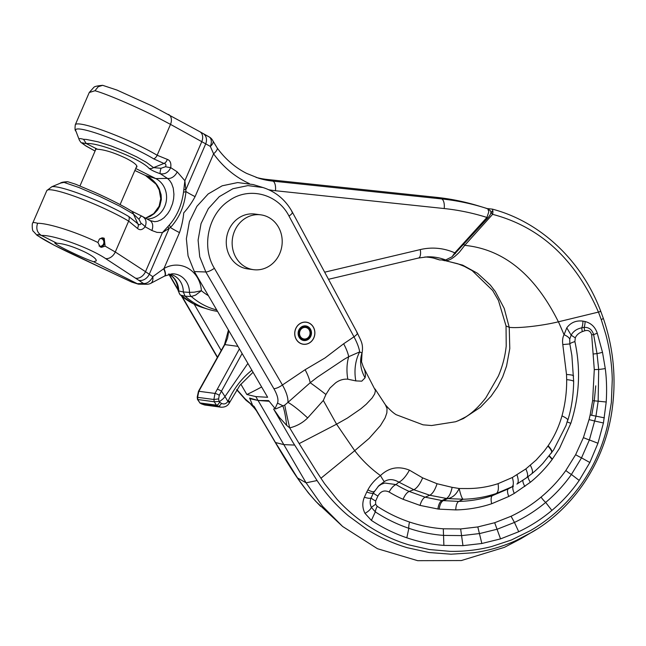 <?xml version="1.0" encoding="UTF-8"?>
<svg xmlns="http://www.w3.org/2000/svg" width="646" height="646" viewBox="0 0 646 646"><rect width="100%" height="100%" fill="white"/><g stroke="black" fill="none" stroke-linecap="round" stroke-linejoin="round"><path stroke-width="0.97" d="M268.066 217.088A27.657 24.984 97.6 0 0 260.822 214.843A27.657 24.984 97.6 0 0 233.246 234.845A27.657 24.984 97.6 0 0 246.279 267.428A27.657 24.984 97.6 0 0 253.515 269.673A27.657 24.984 97.6 0 0 281.099 249.671A27.657 24.984 97.6 0 0 268.066 217.088M253.515 269.673L247.636 268.889A27.657 24.984 -82.4 0 1 240.401 266.645A27.657 24.984 -82.4 0 1 227.368 234.062A27.657 24.984 -82.4 0 1 254.944 214.06L260.822 214.843M307.084 327.934A5.806 5.249 97.6 0 0 305.566 327.457A5.806 5.249 97.6 0 0 299.768 331.656A5.806 5.249 97.6 0 0 302.506 338.504A5.806 5.249 97.6 0 0 304.024 338.972A5.806 5.249 97.6 0 0 309.822 334.773A5.806 5.249 97.6 0 0 307.084 327.934M307.334 327.344A6.452 5.83 97.6 0 0 305.647 326.819A6.452 5.83 97.6 0 0 299.211 331.487A6.452 5.83 97.6 0 0 302.255 339.085A6.452 5.83 97.6 0 0 303.943 339.61A6.452 5.83 97.6 0 0 310.379 334.943A6.452 5.83 97.6 0 0 307.334 327.344M307.698 326.505A7.372 6.662 97.6 0 0 305.768 325.907A7.372 6.662 97.6 0 0 298.412 331.236A7.372 6.662 97.6 0 0 301.892 339.925A7.372 6.662 97.6 0 0 303.822 340.523A7.372 6.662 97.6 0 0 311.178 335.193A7.372 6.662 97.6 0 0 307.698 326.505M309.151 323.145A11.063 9.989 97.6 0 0 306.261 322.249A11.063 9.989 97.6 0 0 295.222 330.251A11.063 9.989 97.6 0 0 300.438 343.284A11.063 9.989 97.6 0 0 303.329 344.181A11.063 9.989 97.6 0 0 314.368 336.178A11.063 9.989 97.6 0 0 309.151 323.145M221.013 407.19L218.122 406.197A3.69 1.68 -58.8 0 0 221.457 403.354C223.952 404.558 226.108 403.92 227.917 401.457L225.002 396.539C223.12 398.614 225.204 397.242 219.656 401.521L219.026 401.424L218.639 398.897L213.899 399.503L214.981 393.43L239.416 348.872M199.921 402.934L204.717 405.018L201.617 403.96A3.69 1.268 -60.1 0 0 201.818 404.025L218.122 406.197L216.353 405.123L199.921 402.934L197.49 399.462L214.254 401.78L219.026 401.424M219.656 401.521L219.511 402.175L221.457 403.354M242.121 353.507L221.457 391.153L225.002 396.539L247.894 363.407M217.25 389.255A3.69 0.654 -151.2 0 1 221.457 391.153L219.252 395.287L218.639 398.897M219.511 402.175C218.663 404.154 217.613 405.131 216.37 405.123L214.27 401.78L213.899 399.503L197.595 397.33A3.69 0.654 174.2 0 1 197.232 397.088L197.49 399.462M201.463 403.815A3.69 1.268 -60.1 0 0 201.617 403.96L199.687 402.854M228.789 330.639L227.626 337.874L225.341 343.696L198.831 391.274L197.595 397.33L197.829 399.591M219.252 395.287A3.69 0.719 -151.7 0 0 214.981 393.43L198.831 391.274A3.69 0.533 -150.4 0 0 198.459 391.306L197.232 397.088M100.146 238.503A3.868 3.496 -82.4 0 1 103.74 243.389A3.868 3.496 -82.4 0 1 98.999 245.94M123.79 278.337A9.222 1.017 -65.4 0 1 123.725 278.321A9.222 1.017 -65.4 0 1 123.669 278.281L72.207 254.08C46.407 242 28.997 231.462 41.473 235.475C37.121 232.681 35.829 228.611 37.597 223.274C48.636 223.209 76.406 232.059 97.934 242.508L100.259 246.95A4.611 4.167 97.6 0 0 104.442 243.324A4.611 4.167 97.6 0 0 102.205 238.156A4.611 4.167 97.6 0 0 101.592 237.914M309.192 323.065A11.152 10.078 97.6 0 0 306.269 322.16A11.152 10.078 97.6 0 0 295.149 330.227A11.152 10.078 97.6 0 0 300.398 343.365A11.152 10.078 97.6 0 0 303.321 344.27A11.152 10.078 97.6 0 0 314.44 336.203A11.152 10.078 97.6 0 0 309.192 323.065M240.837 384.152L246.877 394.512L255.808 396.587L258.069 400.472L249.962 398.711A36.87 33.891 106.1 0 0 249.598 398.065L258.069 400.472L306.099 482.82L322.58 506.311L342.655 526.49L377.474 548.712L417.679 560.68L461.325 560.55L504.478 547.315L520.846 538.74L536.188 529.583M194.22 304.218L221.215 350.503M342.655 526.49L315.837 501.433L308.279 492.817L298.177 478.977A168.945 150.502 -82.7 0 1 297.499 477.935L275.495 442.526L254.153 406.463A36.87 16.215 -27.2 0 0 252.707 405.526L249.598 398.065M442.68 259.958L462.681 265.135L477.572 273.323L490.298 285.023L495.345 291.58L504.219 308.4L509.234 327.312L509.783 348.598L506.545 366.08L502.717 376.78L497.622 386.752L491.025 396.273L480.479 407.255L463.432 418.543L455.64 421.741L431.617 425.528L423.098 424.834L396.2 414.708C393.083 412.867 389.473 409.556 385.371 404.759L387.019 408.474L386.865 412.826L385.105 417.938L380.397 425.698L369.165 438.359L354.719 450.682C361.13 459.015 368.551 466.444 376.973 472.985A142.12 130.839 -83.1 0 0 380.462 475.593A12.04 0.694 61.5 0 0 384.33 481.577L378.879 485.647L373.461 492.85A9.238 2.326 -153.5 0 1 366.775 491.986L367.881 489.902C370.586 484.653 374.785 479.881 380.462 475.593C388.779 467.607 398.429 465.79 409.394 470.135L422.637 477.87L437.043 483.733L452.127 487.35A230.283 172.111 -22.1 0 1 453.435 487.544L459.161 488.505C456.407 494.36 452.596 497.727 447.726 498.607L463.15 499.237C461.987 498.599 460.663 495.022 459.161 488.505L467.551 488.546C478.048 488.529 488.231 486.906 498.09 483.652L512.359 477.499L525.836 468.931L536.212 460L544.134 451.166L548.123 445.756C551.66 449.511 552.726 451.934 551.313 453.016M441.872 259.958L444.464 260.637M490.807 213.406L492.769 210.507L492.397 209.134C540.678 221.885 581.86 260.839 600.699 311.138L603.243 318.123A5.531 0.912 161.2 0 1 603.251 318.139A5.531 0.912 161.2 0 1 601.264 319.608L598.446 312.083C575.497 259.45 540.217 226.867 492.607 214.343A5.531 2.293 -75 0 0 492.769 210.507M486.373 208.464L492.397 209.134M595.749 385.832L594.296 400.593L591.696 415.338M268.631 400.609L258.069 400.472L269.011 401.255A36.87 32.558 90.5 0 0 268.631 400.609L275.083 408.514A36.87 4.385 -34.4 0 0 273.621 409.063L292.646 441.872L317.073 480.543A168.945 154.604 98 0 0 317.767 481.593C326.496 494.57 336.719 505.988 348.428 515.847L366.823 529.324C379.517 537.335 393.002 543.464 407.279 547.711L429.033 552.516L451.037 554.195L473.26 552.774C488.029 550.804 502.305 546.718 516.081 540.508L532.054 532.143C570.789 509.904 603.59 466.049 611.778 412.019C616.559 379.848 613.716 348.557 603.251 318.139M600.352 310.968C601.143 311.186 600.505 311.566 598.446 312.083L558.386 321.813C541.195 325.988 517.478 328.483 509.234 327.312L506.044 325.972L506.214 346.054C505.132 356.398 502.515 366.403 498.365 376.069L485.865 397.799C479.195 406.358 472.541 412.697 465.911 416.815L457.836 420.95M491.186 212.978L492.607 214.343L464.732 245.359L459.637 251.892C453.621 258.214 448.623 261.129 444.618 260.637M525.836 468.931C527.96 473.623 528.194 476.57 526.555 477.757L531.755 473.776C532.554 473.114 536.543 470.013 542.834 463.44L553.622 449.931L566.049 425.48L567.422 420.748C568.601 419.755 566.784 418.123 561.98 415.879C565.226 403.96 566.784 391.888 566.671 379.646L566.518 374.486L562.795 344.568C562.262 340.531 562.69 337.244 564.063 334.709L559.307 323.751A186.993 166.297 74.8 0 0 558.386 321.813C534.92 274.768 503.702 249.283 464.732 245.359A5.531 1.34 -137.2 0 0 463.796 244.414M363.286 366.904L363.771 367.849A46.9 26.421 -172 0 1 364.045 368.454L365.03 371.272L365.45 375.722L365.063 377.813L361.768 381.164L355.817 380.898L347.806 379.194C343.414 378.871 339.32 380.114 335.524 382.933L330.001 388.012L325.915 394.496L323.315 400.455L307.666 417.938A36.87 4.821 44.7 0 0 287.938 402.401L310.193 382.739L317.372 377.175L343.858 359.483L348.711 356.697L359.677 351.892A36.87 27.463 -96.3 0 0 355.817 380.898M323.315 400.455L336.566 424.188L347.378 418.083L360.799 408.837L366.242 404.243L372.161 397.944L374.68 393.882L375.455 390.564L363.294 366.928L361.542 361.825L362.043 352.821C359.426 361.187 360.428 369.52 365.063 377.813M262.979 187.542L262.979 187.542C275.777 191.668 285.572 199.872 292.363 212.163L357.335 332.9C360.743 340.7 363.383 343.276 362.188 352.377L361.825 352.853L360.169 352.191A17.507 3.141 51.1 0 1 359.935 352.046L359.677 351.892C359.047 347.79 357.149 342.768 353.976 336.816L289.004 216.079C277.635 193.574 248.468 186.29 228.603 200.995C208.101 214.537 201.229 247.038 214.375 268.292C210.976 270.634 208.125 271.861 205.832 271.99L199.735 256.793L198.096 240.15L201.043 223.597L208.327 208.65L219.277 196.659L232.883 188.737L247.911 185.604L262.979 187.542L253.208 184.562L237.68 182.568L222.2 185.798L208.182 193.953L196.909 206.308L189.399 221.707L186.363 238.762L188.059 255.905L194.333 271.562L267.646 397.282L255.808 396.587M373.525 492.64C373.146 493.108 374.607 494.23 377.91 496.031L375.649 501.005C372.71 499.415 371.216 498.332 371.167 497.751C369.787 500.916 369.851 504.122 371.377 507.376L375.617 504.227L377.264 506.327C387.439 512.981 398.211 518.221 409.58 522.049C420.869 525.787 432.109 528.032 443.293 528.799L460.646 528.945L477.798 526.934L494.683 522.727L511.067 516.259C521.895 511.099 531.892 504.712 541.065 497.097C550.537 489.216 558.798 480.341 565.839 470.482L575.651 454.671L583.411 437.617L589.055 419.577A148.305 133.964 97.6 0 0 590.137 414.974L592.624 400.649L594.288 369.617L591.671 334.87C590.597 331.148 588.304 329.783 584.775 330.784A9.222 3.577 70.2 0 1 584.145 327.361L581.82 327.805C576.813 328.838 573.252 331.301 571.153 335.185L569.74 339.093L569.837 343.938L571.88 355.542L573.672 381.552A14.753 2.156 -179.5 0 0 566.671 379.646M422.637 477.87A14.753 5.564 112.9 0 1 413.811 489.725L409.184 491.428C406.851 492.518 404.824 495.143 403.104 499.301A150.566 136.015 -82.4 0 1 389.102 492.018C391.242 488.069 393.543 485.59 396.014 484.573L384.758 483.022L381.277 484.29L378.055 486.47M437.043 483.733C435.105 489.813 432.699 493.649 429.808 495.248L413.811 489.725L398.857 482.142A2528.719 232.738 128.4 0 1 396.014 484.573A141.66 127.973 -82.4 0 0 409.184 491.428L425.141 497.178L441.872 500.545L446.443 498.462C449.018 496.952 450.916 493.245 452.127 487.35M403.104 499.301L420.062 505.406A9.222 3.924 105.6 0 1 425.141 497.178L429.808 495.248L446.443 498.462A494.343 113.179 -179.6 0 1 447.726 498.607L443.148 500.698C441.153 501.877 439.821 504.696 439.159 509.153L455.785 509.912C468.019 509.662 479.994 507.603 491.695 503.735L508.773 496.459L514.305 493.407L530.366 482.263C538.481 475.698 545.757 468.084 552.193 459.427L559.565 448.219L570.806 423.372L567.285 421.919M512.076 486.834A129.725 117.184 -82.4 0 1 512.052 486.85A129.725 117.184 -82.4 0 1 508.402 488.828L492.454 495.619L496.273 493.512C485.534 497.065 474.495 498.97 463.15 499.237L458.749 501.409L441.872 500.545C439.886 501.732 438.553 504.55 437.883 509L439.159 509.153M562.795 344.568L569.837 343.938C570.224 343.292 571.904 342.501 574.892 341.589L575.287 337.866C576.466 335.08 578.816 332.997 582.337 331.6A9.222 3.642 72.6 0 1 581.82 327.805A11.709 6.686 -85.6 0 0 582.918 321.119L585.082 321.53C591.098 323.105 595.16 326.981 597.251 333.166L602.5 352.296L605.278 368.575C606.626 379.008 606.941 390.152 606.214 402.006L603.437 422.993L597.962 443.245L589.846 462.52L579.204 480.43C571.411 491.679 562.311 501.667 551.886 510.413C541.687 518.98 530.632 526.078 518.722 531.731L500.537 538.893L481.851 543.496L462.964 545.644L443.883 545.402C431.463 544.481 419.109 541.946 406.819 537.795C394.294 533.507 382.48 527.709 371.393 520.393L375.318 511.882L371.393 520.393M569.74 339.093C569.11 337.575 567.212 336.114 564.063 334.709L566.784 327.845L571.153 335.185L575.287 337.866M591.671 334.87A9.222 1.001 174.3 0 1 593.634 334.604C592.019 329.581 588.853 327.167 584.145 327.361A11.111 6.363 -84.9 0 0 585.082 321.53M511.067 516.259L514.45 522.428C525.65 517.107 536.059 510.437 545.676 502.418C555.479 494.23 564.055 484.92 571.411 474.479L581.521 457.853L589.386 439.95L595.943 416.266L598.148 401.368L598.689 369.472L597.017 353.628L593.634 334.604A9.222 1.373 -18 0 0 597.251 333.166M375.342 511.898C385.832 518.811 397.007 524.277 408.853 528.299C420.473 532.199 432.158 534.573 443.891 535.413L461.93 535.599L479.768 533.531L497.355 529.171L514.45 522.428L518.722 531.731M371.369 520.369L364.982 513.352C368.398 511.454 370.529 509.46 371.377 507.376L375.318 511.882A9.222 3.626 -56.8 0 1 377.264 506.327M373.461 492.85L371.167 497.751A9.222 2.422 -156.3 0 1 364.384 497.21L366.775 491.986M409.394 470.135A14.753 5.192 -59.4 0 1 398.857 482.142C393.462 479.009 388.626 478.815 384.33 481.577M551.103 453.314C552.5 452.24 551.434 449.826 547.905 446.079M548.123 445.756C554.268 436.744 558.887 426.78 561.98 415.879M573.39 376.303C574.205 375.423 571.912 374.817 566.518 374.486M566.784 327.845C570.725 322.524 576.103 320.279 582.918 321.119M364.982 513.352C362.317 508.039 362.115 502.661 364.384 497.21M374.284 491.251C373.961 492.309 371.83 491.856 367.881 489.902M254.153 406.463L257.609 412.77C280.275 449.681 296.054 481.989 320.844 506.521M245.989 400.254L252.707 405.526L245.004 398.776L245.989 400.254L236.67 389.748M601.264 319.608L605.795 334.337C609.735 349.05 611.891 364.102 612.271 379.493L611.35 402.539L607.611 425.116C604.656 437.883 600.352 450.044 594.716 461.591A157.333 143.953 93.6 0 1 591.591 467.664C584.347 480.987 575.497 492.995 565.04 503.686C554.591 514.305 543.125 523.244 530.649 530.487L511.414 539.991L491.453 546.597C477.765 550.053 463.933 551.627 449.955 551.345L429.307 549.528L408.926 544.885C395.514 540.839 382.892 535.114 371.054 527.717C359.006 520.208 348.057 511.156 338.221 500.577A175.591 159.32 98.4 0 1 337.05 499.31L324.663 483.822L318.615 474.705A1439.49 1304.508 -82.1 0 1 316.233 470.999L299.163 443.6L336.566 424.188L354.719 450.682L320.917 478.266M194.333 271.562L205.832 271.99L273.888 388.698C277.489 395.077 278.701 399.882 277.505 403.104L275.083 408.514L275.576 408.975L284.749 405.09L287.938 402.401C288.253 397.912 286.42 392.106 282.431 384.992L305.106 369.722A27.657 9.262 56 0 1 310.193 382.739A36.87 1.849 38.8 0 1 325.915 394.496M307.666 417.938C302.699 422.847 296.716 426.166 289.707 427.886L286.671 425.383A36.87 5.604 87.2 0 0 282.795 405.736L277.505 403.104M286.671 425.383L279.597 417.647L273.621 409.063M284.749 405.09A36.87 0.945 76.4 0 0 289.707 427.886L299.163 443.6M347.806 379.194A36.87 23.522 78.7 0 1 348.711 356.697A27.657 9.262 56 0 0 343.648 343.769L353.976 336.816C357.133 334.563 358.078 333.142 356.802 332.553M261.63 386.954A322.637 291.443 -82.4 0 1 246.877 394.512M97.934 242.508L99.379 239.117L102.577 237.825L104.232 238.253L105.112 246.126L115.287 251.997L128.651 221.11A50.703 6.5 -156.6 0 0 114.891 213.616A50.703 6.5 -156.6 0 0 46.811 190.61L32.849 222.854C33.099 222.353 34.674 222.49 37.597 223.274M216.733 309.967A72.861 65.819 -82.4 0 1 204.451 305.372A72.861 65.819 -82.4 0 1 191.313 296.506A13805.077 5108.253 48 0 1 185.127 296.207A13805.077 3210.184 50.9 0 1 180.573 295.069L193.461 303.838L203.28 307.779A72.861 65.819 -82.4 0 1 193.711 303.943A72.861 65.819 -82.4 0 1 180.573 295.069A5.531 5.136 -75.8 0 1 178.748 290.934A10764.096 3265.603 -114 0 0 183.319 291.992A10764.096 4707.903 -116.1 0 0 189.488 292.363L194.317 292.178L201.391 290.716A63.663 57.51 97.6 0 0 208.392 295.666M169.341 274.146A18.435 16.651 -82.4 0 1 171.473 274.631A18.435 16.651 -82.4 0 1 173.895 275.6A18.435 16.651 -82.4 0 1 183.319 291.992L185.127 296.207A73.749 66.619 97.6 0 0 198.734 305.461A73.749 66.619 97.6 0 0 208.416 309.345A73.749 66.619 97.6 0 0 217.549 311.372M490.411 210.806C491.598 212.364 490.653 214.835 487.568 218.211A5.531 1.437 -137.8 0 0 486.923 217.444A266.467 240.708 97.6 0 0 444.206 208.545A9.222 3.957 -84 0 0 441.573 198.911A275.664 249.017 -82.4 0 1 483.636 207.471L478.5 205.904A276.545 249.808 97.6 0 0 436.3 197.321L267.549 179.507A92.184 83.269 -82.4 0 1 256.066 177.392M195.076 196.634L213.592 153.837A9.222 2.859 -35.7 0 0 217.161 147.934L212.93 140.901A9.222 9.222 0 0 0 208.981 136.807L199.816 131.687A9.222 6.613 -61.1 0 1 201.786 141.644L184.877 180.719L183.521 192.161A4.611 1.76 -1 0 0 185.983 191.563C184.473 205.993 179.289 217.985 170.423 227.529A27.657 3.545 -156.6 0 0 179.507 232.6C181.696 226.245 183.109 219.664 183.747 212.849C188.164 207.947 191.943 202.545 195.076 196.634A27.657 3.545 23.4 0 1 185.983 191.563L184.877 180.719L177.214 171.868A9.222 6.557 123.1 0 1 167.443 178.393L160.256 173.709C155.161 171.998 151.414 170.205 149 168.331C141.127 159.102 97.53 141.967 86.33 143.614L83.52 139.294L86.378 139.447L98.071 141.829L111.177 145.98L125.445 151.616L136.887 156.994L146.618 162.469L153.538 167.629L163.931 163.454L153.772 158.884A48.393 6.21 -156.6 0 0 140.642 151.729A48.393 6.21 -156.6 0 0 94.663 132.664A48.393 6.21 -156.6 0 0 75.929 131.106L79.337 140.093L80.831 142.33L85.861 145.948L95.059 151.059M147.159 219.034A21.205 19.154 97.6 0 0 147.425 219.026A21.205 19.154 97.6 0 0 166.103 202.028A21.205 19.154 97.6 0 0 155.751 178.571L167.443 178.393L169.607 180.436L171.594 183.472L173.257 188.148L173.927 194.268L173.621 198.75L172.595 203.579L170.068 209.885L167.718 213.681L164.1 217.67L161.177 219.777L157.6 221.287L154.677 221.691L149.88 220.536A9.222 6.613 -61.1 0 1 151.842 230.493L156.954 232.366L162.421 232.6L169.284 225.058A4.611 2.689 51.4 0 1 170.423 227.529L162.421 232.6L145.511 271.675L152.779 276.674L163.947 268.558A9.222 3.222 59.4 0 1 164.714 275.979A9.222 3.222 59.4 0 1 164.601 276.036M149.88 220.536L141.886 216.168C145.956 218.34 147.022 221.877 145.108 226.77C142.459 230 139.899 230.533 137.428 228.369L128.651 221.11A5.531 3.949 -59 0 0 128.82 216.555A48.393 6.21 23.4 0 0 115.682 209.401A48.393 6.21 23.4 0 0 51.866 186.718L60.748 183.02L67.701 181.72L75.534 184.191L95.051 192.435C110.975 199.662 123.095 205.856 131.421 211.024A5.531 5.063 123.6 0 1 133.447 214.052L120.067 206.316L99.605 196.36L78.901 187.501L64.753 182.665M163.648 268.801A9.222 3.222 58.5 0 1 164.496 276.108L171.981 273.815A19.315 17.45 97.6 0 1 179.612 275.511A19.315 17.45 97.6 0 1 189.488 292.363A5.531 4.829 -87.5 0 0 191.313 296.506L195.641 295.085L201.391 290.716A28.513 25.759 97.6 0 0 186.88 267.63A28.513 25.759 97.6 0 0 163.947 268.558L179.507 232.6M95.761 149.428L95.463 148.96L97.53 149.258C104.838 149.719 114.382 152.755 126.156 158.367C133.665 162.243 137.251 165.085 136.92 166.902L136.144 167.524M93.678 261.759L96.254 260.871C96.585 259.054 93 256.212 85.498 252.336C73.717 246.724 64.18 243.687 56.864 243.227L54.797 242.928C54.934 243.671 58.762 245.948 66.288 249.776C77.988 255.558 87.121 259.547 93.678 261.759L137.283 283.715L131.259 281.826A9.222 1.074 -64.5 0 1 131.186 281.817A9.222 9.222 0 0 0 132.398 282.286A9.222 8.277 -72.6 0 1 131.259 281.826L123.669 278.281M83.52 139.294C80.766 138.551 79.28 138.414 79.054 138.89L79.038 139.092M75.929 131.106C75.017 130.896 74.807 128.78 75.299 124.759A50.703 6.5 23.4 0 1 143.388 147.773A50.703 6.5 23.4 0 1 157.148 155.266L170.512 124.379L156.671 117.071C134.812 106.017 105.387 93.468 94.946 90.755L98.224 86.726L102.666 85.32L116.958 90.06L152.932 106.34L199.816 131.687M102.666 85.32C97.32 85.813 94.356 86.516 93.775 87.412L89.253 92.515L94.946 90.755M434.701 258.465L439.643 259.95L445.643 259.975L452.03 256.785L487.568 218.211M95.067 151.043L85.215 145.487L82.203 142.798L86.33 143.614L97.53 149.258M167.952 226.73A4.611 2.77 49.8 0 1 168.881 228.967L149.283 274.251A9.222 7.429 127.1 0 1 138.745 280.291L105.516 258.521C89.455 247.741 53.182 234.684 41.473 235.475L56.864 243.227M145.649 218.203L150.219 216.337L154.111 213.713L157.6 209.982L159.764 206.195L161.363 199.452L161.112 194.785L159.279 188.874L157.479 185.636C154.451 181.146 150.445 177.755 145.479 175.462L155.751 178.571L135.725 168.485M452.03 256.785L454.784 252.861L486.923 217.444L488.82 211.751L487.77 208.779L483.636 207.471A275.664 249.017 -82.4 0 1 487.746 208.763M153.772 158.884A5.531 3.949 121 0 0 157.148 155.266L167.29 159.368C170.221 160.442 171.36 163.196 170.697 167.629C168.38 172.514 164.9 174.541 160.256 173.709A5.531 1.276 -70.9 0 1 161.056 168.283L165.521 166.725C166.377 164.819 165.852 163.729 163.931 163.454A5.531 4.013 105.4 0 0 167.29 159.368M424.818 256.995A55.306 49.96 -82.4 0 1 436.704 258.949A55.306 49.96 -82.4 0 1 439.643 259.95M137.428 228.369A5.531 3.747 -44.4 0 0 137.84 223.758L133.447 214.052L138.979 219.301L141.046 223.29C140.327 225.042 139.253 225.196 137.84 223.758L128.82 216.555M169.284 225.058C176.956 216.289 181.704 205.323 183.521 192.161M138.745 280.291L143.436 283.449A9.222 8.325 -92.5 0 0 147.183 284.256L138.438 284.183L137.283 283.715L143.436 283.449A9.222 6.072 121.5 0 0 152.779 276.674A9.222 5.321 66 0 1 150.534 283.465L164.496 276.108M249.316 183.561A102.262 92.378 97.6 0 1 246.425 182.172A102.262 92.378 97.6 0 1 213.592 153.837L210.33 146.4L170.512 124.379A9.222 6.613 -61.1 0 0 168.549 114.423M100.259 246.95L101.535 247.337L105.112 246.126M208.981 136.807A9.222 5.757 -62 0 1 210.33 146.4A9.222 4.344 -26 0 0 212.93 140.901M183.948 189.762A4.611 1.841 -179.4 0 0 186.088 189.189L205.686 143.905A9.222 7.51 -59.7 0 0 203.151 133.577M455.438 253.628A5.531 1.437 -137.8 0 0 454.784 252.861A65.391 59.069 97.6 0 0 420.28 249.582A9.222 3.739 76.7 0 1 418.479 258.037L427.482 256.833A56.194 50.759 97.6 0 1 445.643 259.975M149 168.331A5.531 4.998 -44.1 0 0 153.538 167.629L161.056 168.283M141.886 216.168A5.531 1.332 114.1 0 0 141.805 216.119A5.531 1.332 114.1 0 0 138.979 219.301M151.842 230.493L145.108 226.77A5.531 1.849 -144 0 0 141.046 223.29M177.214 171.868L170.697 167.629A5.531 0.501 -168.5 0 1 165.521 166.725M145.431 175.437L134.869 170.471M131.13 281.769A9.222 1.074 -64.5 0 0 131.186 281.817L118.565 275.907M169.099 274.195A19.315 17.45 97.6 0 1 178.748 290.934L178.151 290.676L180.097 294.826M253.054 372.257L239.827 385.412L229.29 403.039A3.69 0.694 -148.1 0 0 227.917 401.457L228.296 400.746C233.925 388.407 241.79 378.241 251.875 370.239M228.45 330.066L224.469 344.673A3.69 0.606 -150.9 0 1 224.848 344.609L237.954 346.353M229.903 401.893A3.69 0.436 -155.7 0 0 228.296 400.746M201.172 387.107A3.69 0.606 -150.9 0 0 200.785 387.172L224.469 344.673M199.905 402.926L197.805 399.583M169.163 274.267L178.086 289.57M182.164 296.562L217.508 357.165M236.824 389.522L245.004 398.776M294.6 445.07L283.82 444.626L275.495 442.526M297.499 477.935L306.099 482.82L317.073 480.543M552.411 459.12L549.35 455.818M214.375 268.292L282.431 384.992C279.032 387.334 276.189 388.561 273.888 388.698M305.106 369.722L325.059 357.932L343.648 343.769M584.775 330.784L582.337 331.6M574.892 341.589C580.859 369.076 579.502 396.345 570.806 423.372M420.062 505.406L437.883 509M377.91 496.031C380.688 491.17 384.41 489.829 389.102 492.018M375.617 504.227L375.649 501.005M491.695 503.735A9.222 3.618 -108.5 0 1 492.454 495.619C481.512 499.237 470.28 501.167 458.749 501.409A9.222 3.916 -91.2 0 0 455.785 509.912M512.044 486.85L512.044 486.85A129.725 117.184 -82.4 0 1 512.044 486.85L508.402 488.828A9.222 3.335 -117.5 0 0 508.773 496.459M513.433 486.067A9.222 3.23 -120.4 0 0 514.305 493.407M522.937 480.301A9.222 2.996 -126 0 0 524.891 486.47M528.065 476.659A9.222 2.859 -129.1 0 0 530.366 482.263M552.193 459.427L549.124 456.116M512.359 477.499C513.788 482.505 513.627 485.63 511.858 486.874L496.273 493.512C498.203 492.195 498.809 488.909 498.09 483.652M593.496 353.992A9.222 0.912 175.6 0 1 597.017 353.628A9.222 0.945 -11.6 0 0 602.5 352.296M594.288 369.617A9.222 0.662 178.8 0 1 598.689 369.472A9.222 0.614 -6.4 0 0 605.278 368.575M592.624 400.649L606.214 402.006M590.137 414.974L604.373 417.849M589.055 419.577A9.222 0.484 -166 0 0 594.934 421.071L603.437 422.993M583.411 437.617A9.222 1.001 -159.1 0 0 589.386 439.95L597.962 443.245M575.651 454.671A9.222 1.51 -151.9 0 0 581.521 457.853L589.846 462.52M565.839 470.482A9.222 2.003 -144.4 0 0 571.411 474.479L579.204 480.43M541.065 497.097A9.222 2.826 -129.7 0 0 545.676 502.418L551.886 510.413M494.683 522.727L500.537 538.893M477.798 526.934L481.851 543.496M460.646 528.945L462.964 545.644M443.293 528.799L443.883 545.402M409.58 522.049A9.222 3.892 -71.5 0 0 408.853 528.299L406.819 537.795M516.905 484.08C518.625 482.861 518.649 479.792 516.986 474.883M526.724 477.652L516.929 484.072M531.529 473.93C533.12 472.751 532.732 469.884 530.374 465.33M291.839 211.815C293.098 212.405 292.154 213.826 289.004 216.079M420.28 249.582L324.663 272.184M208.545 136.613L203.781 134.005M105.516 258.521A9.222 6.557 123.1 0 0 115.287 251.997L145.511 271.675A9.222 6.557 123.1 0 1 135.741 278.192M268.825 189.762A102.262 92.378 97.6 0 0 275.454 190.731L444.206 208.545M217.161 147.934C225.204 159.029 235.031 167.524 246.651 173.411L258.618 178.215A93.064 84.069 97.6 0 0 272.822 181.106L441.573 198.911L436.3 197.321M275.454 190.731A9.222 3.957 -84 0 0 272.822 181.106L267.549 179.507M434.903 258.537A56.194 50.759 97.6 0 0 434.12 258.247L434.798 258.505M118.517 275.882L54.191 245.246L37.097 235.37L33.269 231.22C32.163 231.236 31.799 222.838 32.849 222.854M305.647 326.819L302.449 326.392M303.943 339.61L300.745 339.182M306.261 322.249L304.977 322.079M303.329 344.181L302.053 344.011M229.29 403.039C227.61 405.995 224.816 407.376 220.924 407.182L204.717 405.018M200.785 387.172L198.459 391.306M96.004 148.887L79.967 185.935M136.839 165.933L120.108 204.58M444.117 260.621L444.731 260.693M445.893 260.847L457.772 263.754L464.393 266.394L472.169 270.626L492.632 290.466L498.429 300.414L506.044 325.972M375.027 388.949L385.371 404.759M567.794 420.312C571.452 408.684 573.406 395.764 573.672 381.552M250.89 404.558C254.153 407.634 256.389 410.371 257.609 412.77M217.347 357.448L181.55 296.062M178.118 290.175L168.84 274.259M362.188 352.377L361.954 353.225M51.866 186.718L46.811 190.61M89.253 92.515L75.299 124.759M60.151 183.311C60.894 182.422 63.405 181.897 67.701 181.72M490.903 211.218L487.778 208.779M418.479 258.037L328.491 279.306M147.183 284.256A9.222 9.222 0 0 0 150.534 283.465M131.421 211.024L142.564 216.499M203.28 307.779L208.416 309.345M134.861 170.487L145.447 175.47L156.098 184.239L159.191 189.9L160.749 198.702L159.102 206.268L153.708 213.648L145.576 218.162M138.438 284.183L132.398 282.286M168.622 273.985C174.436 277.094 177.602 282.625 178.126 290.587"/></g></svg>
